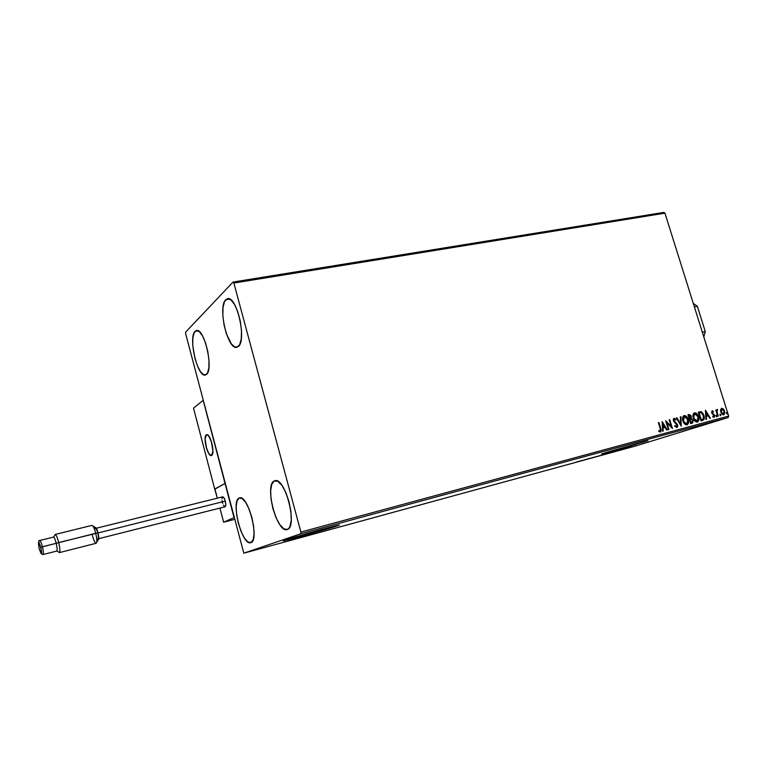 <?xml version="1.0" encoding="UTF-8"?>
<svg xmlns="http://www.w3.org/2000/svg" width="767" height="767" viewBox="0 0 767 767"><rect width="100%" height="100%" fill="white"/><g stroke="black" fill="none" stroke-linecap="round" stroke-linejoin="round"><path stroke-width="1.15" d="M637.502 443.709L608.777 451.744L637.502 443.709M328.247 528.041L292.965 537.82L328.247 528.041M286.11 539.968L336.972 525.663C328.439 528.559 290.262 539.239 284.394 540.361M285.075 540.121C295.381 536.545 348.832 521.905 338.103 525.577L321.421 529.575L285.075 540.121L301.69 536.191L337.049 525.941C325.879 529.719 274.471 543.813 284.48 540.323L285.075 540.121M601.673 453.911L644.098 441.917L605.029 452.827L602.2 454.035L623.734 448.158L645.824 441.198L605.029 452.827L647.971 440.67M195.077 331.306L196.438 330.529C204.271 327.624 213.859 369.541 206.476 374.459L203.744 374.833L200.609 371.88L197.522 366.108L194.943 358.381L192.795 345.649L192.824 338.199L194.061 332.888L196.333 330.548L199.305 331.603L202.546 335.946L205.537 342.935L207.799 351.497L208.979 360.25L208.883 367.815L207.541 373.002L205.355 375.044C197.55 377.738 188.059 337.279 195.077 331.306L198.068 330.778L195.077 331.306M274.308 480.928L274.893 480.717C285.084 476.595 297.999 527.102 287.309 529.479L283.704 528.76L279.706 524.494L275.919 517.38L272.889 508.492L271.039 499.116L270.655 490.612L271.786 484.226L274.308 480.928L277.855 481.302L281.911 485.348L285.832 492.5L289.006 501.676L290.914 511.397L291.249 520.122L289.974 526.469L288.795 528.425L287.079 529.546C276.887 533.353 264.155 484.658 274.308 480.928L275.545 480.631L274.308 480.928M239.103 498.061L239.553 497.898C248.105 494.312 259.898 540.725 250.876 542.643L247.808 541.895L244.357 537.907L241.03 531.31L238.316 523.123L236.61 514.513L236.15 506.747L237.013 500.966L239.103 498.061L242.123 498.512L245.613 502.318L249.045 508.952L251.873 517.38L253.637 526.287L254.05 534.225L253.081 539.968L250.694 542.7C242.132 545.999 230.522 501.11 239.103 498.061L240.042 497.821L239.103 498.061M225.766 299.705L227.531 298.689C236.782 295.468 246.964 340.682 238.316 346.55L235.114 347.154L231.5 344.124L226.457 334.009L224.06 325.026L222.852 315.736L223.015 307.5L224.539 301.527L227.233 298.766L230.694 299.686L234.405 304.24L237.789 311.747L240.282 321.047L241.5 330.654L241.25 339.024L239.592 344.872L236.84 347.307C227.655 350.318 217.54 306.81 225.766 299.705L229.669 299.044L225.766 299.705M694.193 414.075L693.512 415.81L694.768 413.749L698.047 416.874L697.174 421.121L696.484 421.304L694.729 420.421L693.579 418.475L693.186 415.906L693.972 414.084M688.306 421.754L687.98 418.705L685.439 415.714L683.32 416.069L682.515 418.677L683.522 422.502L686.36 424.899L688.373 423.422L688.258 419.491C687.5 416.96 686.12 415.656 684.106 415.599L683.943 415.647C682.457 416.817 682.103 418.59 682.889 420.978C683.637 423.489 685.017 424.774 687.011 424.841L687.136 424.803C688.67 423.672 689.044 421.908 688.258 419.491L687.932 419.597C688.689 421.917 688.354 423.672 686.925 424.86L688.047 423.528L688.306 421.745M698.632 418.983L697.951 415.196L695.784 412.972L693.684 413.317L692.889 415.906L693.905 419.722L696.714 422.109L698.708 420.632L698.584 416.73C697.836 414.209 696.455 412.914 694.461 412.857L694.308 412.905C692.841 414.065 692.486 415.829 693.272 418.197C694.02 420.7 695.391 421.984 697.366 422.051L697.481 422.013C698.996 420.891 699.37 419.137 698.584 416.73L698.258 416.836C699.015 419.146 698.689 420.891 697.27 422.071L698.632 418.974M233.868 283.042L664.951 213.159L728.65 416.03L300.885 532.068L233.868 283.042L233.043 282.055L185.662 332.111L185.662 333.741L243.81 553.189L300.769 533.765L728.199 417.526L635.162 446.126L243.81 553.189L300.769 533.765L300.885 532.068L233.868 283.042L233.043 282.055L185.662 332.111L185.662 333.741L243.81 553.189L635.162 446.126L728.199 417.526L728.65 416.03L664.951 213.159L663.81 212.421L233.043 282.055L663.81 212.421L664.951 213.159L233.868 283.042M720.568 409.712L721.584 413.729L722.754 414.746L724.096 414.631L724.805 412.205L723.751 409.415L721.852 408.255L720.568 409.712L720.759 412.08L723.684 414.822L724.566 411.064L723.358 408.955L721.642 408.293L720.568 409.712M717.759 416.299L718.276 416.165L717.011 411.841L717.279 409.473L716.589 410.767L715.774 409.971L717.759 416.299L718.276 416.165L717.011 411.841L717.634 409.588L716.589 410.767L715.774 409.971L717.759 416.299M712.121 410.824L711.728 413.01L714.163 415.829L713.77 416.654L712.84 416.174L712.725 416.845L714.077 417.421L714.691 415.609L712.207 412.732L712.284 411.649L713.272 412.08L712.792 410.968L712.044 410.853L711.642 412.761L714.096 415.465L713.77 416.654L712.84 416.174L712.725 416.845L714.125 417.401L714.604 415.283L712.15 412.588L712.39 411.601L713.272 412.08L713.406 411.457L712.121 410.824M702.61 420.393L703.828 419.654L704.298 418.149L703.243 413.787L701.326 411.774L698.286 412.09L701.009 420.824L702.831 420.326C704.374 419.396 704.739 417.766 703.914 415.426L701.067 411.687L698.286 412.09L701.009 420.824L702.61 420.393M690.693 423.605L692.726 422.847L693.071 420.757L691.163 418.351L690.885 415.493L689.245 414.496L687.97 414.822L690.693 423.605L692.198 423.192L692.956 420.297L691.163 418.351L691.23 416.308L688.958 414.563L687.97 414.822L690.693 423.605M681.269 426.155L680.885 416.702L680.291 416.855L680.655 424.007L676.868 417.766L676.273 417.919L681.269 426.155L680.885 416.702L680.291 416.855L680.655 424.007L676.868 417.766L676.273 417.919L681.269 426.155M668.92 429.482L666.887 422.866L672.477 428.523L669.744 419.654L669.198 419.798L671.24 426.414L665.641 420.738L668.373 429.625L668.92 429.482L666.887 422.866L672.477 428.523L669.744 419.654L669.198 419.798L671.24 426.414L665.641 420.738L668.373 429.625L668.92 429.482M660.214 428.6L660.397 430.949L658.834 430.594L658.767 431.351L660.435 432.022L661.259 430.555L658.939 422.521L658.393 422.665L660.214 428.6L660.147 431.102L658.834 430.594L658.767 431.351L660.521 431.994L660.79 428.542L658.939 422.521L658.393 422.665L660.214 428.6M662.161 421.668L662.602 431.188L663.196 431.025L663.062 427.967L665.066 427.43L666.676 430.086L667.28 429.923L662.247 421.639L662.602 431.188L663.196 431.025L663.062 427.967L665.066 427.43L666.676 430.086L667.28 429.923L662.161 421.668M676.868 427.583L677.721 426.471L677.616 424.784L674.049 420.795L674.155 419.242L675.602 420.067L675.852 419.405L674.03 418.274L673.282 419.213L673.522 421.016L677.175 425.551L676.542 426.682L674.979 425.512L674.672 426.078L676.945 427.555L677.616 424.784L673.934 420.489L674.251 419.194L675.602 420.067L675.852 419.405L673.953 418.303L673.397 420.671L677.069 424.918L676.59 426.673L674.979 425.512L674.672 426.078L676.935 427.564M705.429 410.192L705.947 419.491L706.522 419.338L706.359 416.347L708.277 415.839L709.849 418.437L710.424 418.283L705.429 410.192L705.947 419.491L706.522 419.338L706.359 416.347L708.277 415.839L709.849 418.437L710.424 418.283L705.429 410.201M715.908 416.136L716.742 416.625L716.33 415.311L715.879 416.011L716.57 416.74L716.781 415.906L716.119 415.302L715.908 416.136M719.906 415.062L720.788 415.446L720.328 414.238L719.877 414.928L720.568 415.666L720.117 414.218L719.906 415.062M726.397 413.308L727.269 413.701L726.809 412.493L726.359 413.183L727.049 413.912L727.26 413.077L726.598 412.473L726.397 413.308M634.165 446.26L636.773 445.55L634.146 446.269M627.023 448.312L632.113 446.806L627.023 448.312M627.118 448.168L622.929 449.414L627.118 448.168M612.862 452.185L618.653 450.459L612.862 452.185M601.731 455.224L608.087 453.335L601.731 455.224M592.939 457.631L604.013 454.467L592.939 457.631M581.434 460.785L589.286 458.465L581.434 460.785M575.681 462.3L579.2 461.226L575.681 462.3M582.201 460.401L575.547 462.386L582.201 460.401M588.653 458.81L594.032 457.18L588.653 458.81M607.675 453.518L613.696 451.821L607.675 453.518M622.708 449.328L615.978 451.332L622.708 449.328M629.554 447.612L630.522 447.334L629.563 447.602M635.622 445.943L636.591 445.675L635.622 445.943M602.133 453.805L646.581 441.13M581.146 460.737L578.912 461.398L581.146 460.737M602.9 454.735L597.109 456.451L602.9 454.735M602.45 454.879L597.704 456.298L602.45 454.879M606.361 453.815L602.699 454.946L606.361 453.815M604.406 454.4L602.699 454.946L604.415 454.419M612.152 452.233L607.387 453.642L612.152 452.233M617.579 450.795L612.325 452.3L617.56 450.804M621.615 449.663L619.352 450.344L621.615 449.663M632.468 446.758L631.797 446.979L632.478 446.797M658.393 422.684L658.939 422.521L660.79 428.542L660.329 432.042L660.847 430.047L658.393 422.684M659.198 431.083L659.831 431.207M662.18 422.157L666.945 430.019L662.18 422.157M662.736 428.072L662.88 431.112L662.736 428.072M662.544 423.902L662.688 427.094L664.548 426.577L662.688 427.094L662.861 423.796L664.548 426.577L663.014 426.989L662.544 423.902M665.766 421.169L671.24 426.414L665.766 421.169M669.207 419.817L669.744 419.654L672.026 428.216L669.207 419.817M666.561 422.972L668.594 429.568L666.561 422.972M675.995 426.807L674.816 425.838L676.216 426.788M673.819 418.36L675.852 419.405L675.401 419.837L673.819 418.36M673.972 419.29L673.608 420.594L674.289 421.649L677.616 424.784L676.858 427.545M677.108 427.286L676.945 424.103L673.608 420.594L674.251 419.194M676.293 417.938L676.868 417.766L680.655 424.007L676.293 417.938M680.291 416.874L680.885 416.702L681.01 425.723L680.291 416.874M683.915 415.666L683.848 415.695C685.832 415.8 687.194 417.104 687.932 419.597L686.34 416.73L683.943 415.676M683.8 416.721L683.1 420.93L686.388 424.046L684.816 423.624L683.32 421.562L683.455 417.353L684.404 416.5L685.736 416.759L687.894 420.278L687.184 423.72L686.388 424.046L683.426 420.834L684.404 416.5L687.721 419.635L686.829 423.911L685.142 423.528L682.927 420.287L683.618 416.836M689.332 414.602L687.98 414.842L688.958 414.563L691.23 416.308L690.837 418.456L692.956 420.297L691.959 423.269L692.745 422.214L692.63 420.402L690.837 418.456L690.837 416.203L689.485 414.631M691.24 422.492L690.626 422.665L689.936 419.29L691.096 419.098L692.419 420.441L691.479 422.416M689.61 418.427L688.459 415.685L689.341 415.436L690.703 416.462L689.849 418.341M689.936 418.322L689.332 418.494L689.936 418.322L688.459 415.685L689.332 418.494L688.785 415.58L690.501 415.973L690.741 417.708L689.936 418.322M691.566 422.396L690.626 422.665L691.566 422.396L690.952 422.559L689.61 419.396L690.626 422.665L689.936 419.29L691.307 419.146L692.217 419.952L692.438 421.754L691.566 422.396M694.279 412.914L694.202 412.953C696.168 413.068 697.519 414.362 698.258 416.836L696.676 413.988L694.288 412.934M694.154 413.969L693.473 418.159L697.088 421.15M694.624 413.797L696.465 414.285L697.941 416.558L698.306 419.434L697.308 421.064L693.473 418.159L694.643 413.787M696.733 421.256L694.308 419.271L693.512 415.8M702.86 420.278L703.981 417.871L702.917 413.892L701 411.889L698.296 412.1L701.067 411.687L703.588 415.532C704.394 417.814 704.058 419.434 702.582 420.402M701.498 419.731L700.933 419.885L701.498 419.731L700.933 419.885L699.101 412.838L701.048 412.588L703.387 415.57L703.176 419.022L701.987 419.587M705.458 410.728L710.089 418.37L705.458 410.728M706.024 416.452L706.186 419.424L706.024 416.452M705.793 412.387L705.976 415.503L707.778 415.005L705.976 415.503L706.129 412.282L707.778 415.005L706.302 415.398L705.793 412.387M711.92 410.911L713.406 411.457L713.013 411.841L711.92 410.911M712.064 411.706L712.131 413.231L714.604 415.283L713.933 417.44L714.269 415.388L711.949 412.982L712.064 411.706M715.956 415.407L716.781 415.906L716.397 416.74L715.956 415.407M715.784 409.99L716.589 410.767L715.784 409.99M716.982 409.578L717.634 409.588L717.27 410.297L716.982 409.578M716.924 410.422L716.685 411.946L717.941 416.251L716.857 410.46M719.954 414.333L720.779 414.822L720.395 415.656L719.954 414.333M721.402 408.38L723.358 408.955L724.566 411.064L723.578 414.842L724.441 413.432L724.134 410.872L722.83 408.878L721.402 408.38M723.108 414.151L720.951 412.052L721.392 409.233M722.936 414.18L720.951 412.052L721.488 409.195L724.048 411.208L723.444 414.046L721.287 411.946L721.469 409.204M726.435 412.588L727.26 413.077L726.876 413.912L726.435 412.588M664.548 426.577L663.014 426.989L662.861 423.796L664.548 426.577M699.101 412.838L701.259 412.646L702.677 413.959L703.675 416.874L703.032 419.146L701.259 419.779L699.101 412.838M707.778 415.005L706.302 415.398L706.129 412.282L707.778 415.005M724.048 411.208L723.981 413.634L722.409 413.758L721.22 411.735L721.344 409.492L722.581 409.166L724.048 411.208M300.885 532.068L728.65 416.03L728.199 417.526L300.769 533.765L300.885 532.068M206.304 434.879L206.678 434.707C210.369 433.25 215.326 453.7 211.682 455.387L212.938 451.044L211.865 443.182L209.103 436.471L207.598 434.889L206.304 434.879L205.096 439.27L206.16 447.027L208.873 453.69L211.366 455.521C207.675 456.921 202.747 436.807 206.304 434.879M217.339 498.186L214.913 488.953L225.038 483.44L214.923 488.943L217.329 498.186L214.702 489.058L193.514 408.14L203.169 400.307L225.038 483.44L203.169 400.307L193.514 408.14L214.702 489.058L225.038 483.44L214.961 489.106M211.366 441.456L211.366 441.456C213.427 449.126 213.437 453.815 211.366 455.521C209.784 455.569 208.221 453.307 206.659 448.733C204.597 441.102 204.607 436.433 206.678 434.707C208.231 434.649 209.794 436.893 211.366 441.456L209.976 437.976L207.694 434.947L205.863 435.368L205.096 439.05L206.659 448.733L208.777 453.537L210.983 455.54L212.545 454.035L212.929 451.264L211.366 441.456M234.491 519.393L223.628 522.202L234.491 519.393L223.628 522.202L234.021 517.61L223.628 522.202L219.928 508.07L223.6 522.202L219.928 508.07M225.038 483.44L234.021 517.61L225.038 483.44M96.738 542.192L98.214 539.824C99.001 539.354 98.933 537.044 98.003 532.902L95.722 533.276C97.026 539.038 97.169 542.365 96.153 543.276C97.169 542.355 97.016 539.019 95.722 533.276L56.212 543.314C57.161 547.494 57.381 550.054 56.854 551.013L56.748 551.07C57.4 550.38 57.218 547.801 56.212 543.314L40.756 547.283C41.955 554.877 41.408 555.27 39.117 548.482L40.881 553.275L41.437 553.256L41.485 551.425L40.172 545.174L38.571 542.288L39.117 548.482C37.909 540.898 38.455 540.495 40.756 547.283L42.425 546.766C43.431 551.272 43.633 553.86 43.029 554.541C43.633 553.822 43.431 551.233 42.425 546.766L56.212 543.314C55.176 539.345 54.265 537.274 53.489 537.092L39.759 540.495C40.498 540.677 41.389 542.768 42.425 546.766C41.37 542.72 40.478 540.639 39.74 540.495C38.302 539.93 38.647 542.183 40.785 547.264C42.597 556.296 40.709 553.486 43.029 554.541L42.981 554.551M96.048 543.285C94.897 542.844 93.67 540.208 92.385 535.366M58.56 551.991L59.529 552.547C60.219 551.31 59.951 547.974 58.714 542.537C60.027 548.367 60.248 551.722 59.395 552.614L58.56 551.991M222.679 496.853L223.964 497.831L225.297 501.11L225.795 504.811L225.067 506.776C225.949 506.182 226.016 504.293 225.297 501.11L98.023 532.969L225.297 501.11C224.472 498.31 223.6 496.891 222.679 496.853L96.287 528.242M222.459 502.519L222.737 503.459M223.408 505.127L224.865 506.776M222.583 496.891L221.96 498.838M222.075 500.583L222.229 501.551M91.848 525.433C92.989 525.347 94.283 527.964 95.722 533.276C94.36 528.204 93.104 525.568 91.954 525.385L55.157 534.465C56.173 534.685 57.362 537.379 58.714 542.537L98.003 532.902L95.549 527.456M55.31 534.465L53.604 537.092C54.39 537.552 55.253 539.623 56.212 543.314L58.714 542.537C57.467 537.734 56.327 535.05 55.31 534.465L54.706 535.404L55.157 534.465M97.083 538.482L98.109 539.805M98.569 539.527L98.003 532.902C97.006 529.24 96.115 527.428 95.309 527.475L92.96 526.085M95.3 527.485L94.916 528.933M693.282 303.406L697.347 306.311L705.285 331.565L703.799 336.895L705.285 331.565L702.332 332.226L705.285 331.565L697.347 306.311L694.394 306.934L697.347 306.311L693.282 303.406M59.529 552.547L56.854 551.013M56.748 551.07L43.029 554.541M96.163 543.276L59.395 552.614M225.076 506.776L98.742 538.683"/></g></svg>
